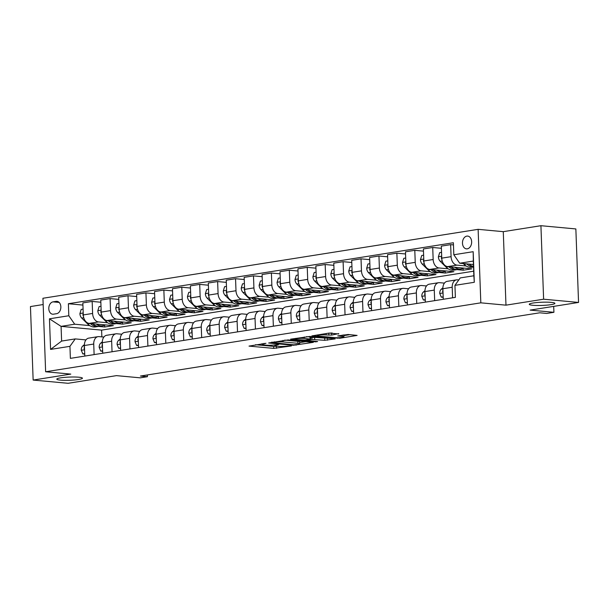 <?xml version="1.0" encoding="UTF-8"?>
<svg xmlns="http://www.w3.org/2000/svg" width="609" height="609" viewBox="0 0 609 609"><rect width="100%" height="100%" fill="white"/><g stroke="black" fill="none" stroke-linecap="round" stroke-linejoin="round"><path stroke-width="0.91" d="M265.958 343.316L249.02 346.102L273.715 348.386L291.445 345.92L287.593 346.049A6.296 0.792 177.9 0 1 278.694 346.361L276.638 346.163A6.296 0.792 177.9 0 1 274.857 345.684A6.296 0.792 177.9 0 1 276.752 345.044L278.716 344.496L274.834 344.869A6.296 0.792 177.9 0 1 265.943 345.174L263.88 344.983A6.296 0.792 177.9 0 1 262.098 344.504A6.296 0.792 177.9 0 1 263.994 343.864L265.958 343.316M532.905 305.284A12.819 1.606 177.9 0 0 546.935 305.139A12.819 1.606 177.9 0 0 554.898 303.358A12.819 1.606 177.9 0 0 551.259 302.376A12.819 1.606 177.9 0 0 537.229 302.513A12.819 1.606 177.9 0 0 529.267 304.302A12.819 1.606 177.9 0 0 532.905 305.284M60.436 380.123A12.819 1.606 177.9 0 0 74.465 379.986A12.819 1.606 177.9 0 0 82.428 378.197A12.819 1.606 177.9 0 0 78.789 377.215A12.819 1.606 177.9 0 0 64.76 377.359A12.819 1.606 177.9 0 0 56.797 379.141A12.819 1.606 177.9 0 0 60.436 380.123M466.837 236.117A6.41 4.575 -84.7 0 0 462.475 242.626A6.41 4.575 -84.7 0 0 466.479 248.86A6.41 4.575 -84.7 0 0 467.301 248.83A6.41 4.575 -84.7 0 0 471.655 242.321A6.41 4.575 -84.7 0 0 467.659 236.086A6.41 4.575 -84.7 0 0 466.837 236.117M338.741 333.968L329.073 333.077L311.869 335.902L339.898 338.246L357.102 335.414L348.173 334.493L337.69 335.909L342.403 336.45A5.26 0.662 177.9 0 1 343.895 336.853A5.26 0.662 177.9 0 1 340.629 337.584A5.26 0.662 177.9 0 1 334.874 337.637L318.614 336.13A5.26 0.662 177.9 0 1 317.122 335.726A5.26 0.662 177.9 0 1 320.387 334.996A5.26 0.662 177.9 0 1 326.142 334.942L331.631 335.095L338.726 333.618M43.163 304.546L30.45 306.563L33.145 380.062L68.079 383.297L116.479 375.631L140.237 377.831L147.401 376.697L140.413 376.05L539.757 312.798L546.745 313.445L553.916 312.303L553.695 306.373M543.616 299.202L540.921 225.703L503.278 231.664L505.972 305.162L543.616 299.202L578.55 302.437L530.157 310.103L553.916 312.303M505.972 305.162L480.821 302.833L45.629 371.764L42.934 298.265L478.126 229.334L480.821 302.833M33.145 380.062L70.789 374.101L45.629 371.764M288.08 339.913L268.653 342.989L293.348 345.28L313.331 342.349L288.08 339.913M290.577 339.175L309.966 336.442L335.216 338.886L324.734 340.302L311.937 339.472L306.632 340.416L317.616 341.535L315.645 341.847L290.577 339.175M540.921 225.703L575.855 228.938L578.55 302.437M53.47 314.183L56.622 313.681A6.212 4.43 -84.7 0 0 60.847 307.378A6.212 4.43 -84.7 0 0 56.972 301.341A6.212 4.43 -84.7 0 0 56.173 301.364L53.021 301.866A6.212 4.43 -84.7 0 0 48.796 308.169A6.212 4.43 -84.7 0 0 52.671 314.206A6.212 4.43 -84.7 0 0 53.47 314.183M473.688 271.188L101.604 330.124L61.075 326.371L61.616 341.07L75.234 338.909L69.936 346.338L70.378 358.358L455.38 297.367L454.938 285.355L460.237 277.925L473.855 275.77L473.322 261.071L459.696 263.225L473.444 264.496M69.936 346.338L50.577 349.406L49.458 318.812L68.817 315.744L74.694 324.209L89.721 325.602M82.923 305.079L68.375 303.731L68.817 315.744M68.375 303.731L453.378 242.74L453.819 254.76L473.178 251.692L474.297 282.287L454.938 285.355M503.278 231.664L478.126 229.334M147.401 376.697L147.34 374.954M101.604 330.124L101.848 336.876M98.506 326.416L104.74 326.995L113.343 325.632L89.173 323.394A8.016 5.527 81 0 1 83.288 314.929L82.847 302.909L92.165 301.432L92.606 313.452A8.016 5.527 81 0 0 98.491 321.917L107.648 322.762M74.694 324.209L61.075 326.371L49.458 318.812M453.454 244.909L450.645 244.651L451.086 256.671A8.016 5.527 81 0 0 456.963 265.128L466.121 265.981M450.645 244.651L441.319 246.127L441.761 258.147A8.016 5.527 81 0 0 447.645 266.605L471.823 268.851L463.213 270.213L463.144 268.341M441.403 248.297L432.717 247.49L433.159 259.51A8.016 5.527 81 0 0 439.043 267.968L448.194 268.82M456.978 269.635L463.213 270.213M432.717 247.49L423.4 248.967L423.841 260.987A8.016 5.527 81 0 0 429.718 269.444L453.895 271.69L445.293 273.053L445.225 271.18M423.476 251.136L414.798 250.329L415.231 262.35A8.016 5.527 81 0 0 421.116 270.807L430.274 271.66M439.059 272.474L445.293 273.053M414.798 250.329L405.472 251.806L405.914 263.826A8.016 5.527 81 0 0 411.798 272.284L435.975 274.53L427.366 275.892L427.297 274.02M405.556 253.976L396.87 253.169L397.312 265.189A8.016 5.527 81 0 0 403.196 273.647L412.346 274.499M421.131 275.314L427.366 275.892M396.87 253.169L387.552 254.646L387.994 266.658A8.016 5.527 81 0 0 393.871 275.123L418.048 277.369L409.446 278.732L409.377 276.859M387.628 256.808L378.95 256.008L379.384 268.029A8.016 5.527 81 0 0 385.269 276.486L394.426 277.339M403.211 278.153L409.446 278.732M378.95 256.008L369.625 257.485L370.066 269.498A8.016 5.527 81 0 0 375.951 277.963L400.128 280.209L391.518 281.571L391.45 279.698M369.709 259.647L361.023 258.848L361.464 270.86A8.016 5.527 81 0 0 367.349 279.325L376.499 280.178M385.284 280.993L391.518 281.571M361.023 258.848L351.705 260.325L352.147 272.337A8.016 5.527 81 0 0 358.023 280.802L382.201 283.048L373.599 284.411L373.53 282.538M351.781 262.487L343.103 261.687L343.537 273.7A8.016 5.527 81 0 0 349.421 282.165L358.579 283.018M367.364 283.832L373.599 284.411M343.103 261.687L333.778 263.164L334.219 275.177A8.016 5.527 81 0 0 340.104 283.642L364.281 285.887L355.671 287.25L355.603 285.377M333.861 265.326L325.176 264.527L325.617 276.539A8.016 5.527 81 0 0 331.502 285.004L340.652 285.857M349.437 286.672L355.671 287.25M325.176 264.527L315.858 266.004L316.299 278.016A8.016 5.527 81 0 0 322.176 286.481L346.354 288.727L337.751 290.09L337.683 288.217M315.934 268.166L307.256 267.366L307.69 279.379A8.016 5.527 81 0 0 313.574 287.844L322.732 288.696M331.517 289.511L337.751 290.09M307.256 267.366L297.93 268.843L298.372 280.856A8.016 5.527 81 0 0 304.256 289.321L328.434 291.559L319.824 292.921L319.755 291.056M298.014 271.005L289.328 270.206L289.77 282.218A8.016 5.527 81 0 0 295.647 290.683L304.804 291.536M313.589 292.35L319.824 292.921M289.328 270.206L280.011 271.683L280.452 283.695A8.016 5.527 81 0 0 286.329 292.16L310.506 294.398L301.904 295.761L301.836 293.896M280.087 273.844L271.401 273.045L271.842 285.058A8.016 5.527 81 0 0 277.727 293.523L286.885 294.375M295.669 295.19L301.904 295.761M271.401 273.045L262.083 274.522L262.525 286.534A8.016 5.527 81 0 0 268.409 295L292.586 297.238L283.977 298.6L283.908 296.735M262.167 276.684L253.481 275.885L253.923 287.897A8.016 5.527 81 0 0 259.799 296.362L268.957 297.215M277.742 298.029L283.977 298.6M253.481 275.885L244.163 277.354L244.605 289.374A8.016 5.527 81 0 0 250.482 297.839L274.659 300.077L266.057 301.44L265.988 299.575M244.239 279.523L235.554 278.716L235.995 290.737A8.016 5.527 81 0 0 241.88 299.202L251.037 300.054M259.822 300.861L266.057 301.44M235.554 278.716L226.236 280.193L226.677 292.213A8.016 5.527 81 0 0 232.562 300.679L256.739 302.917L248.129 304.279L248.061 302.414M226.32 282.363L217.634 281.556L218.075 293.576A8.016 5.527 81 0 0 223.952 302.041L233.11 302.894M241.895 303.701L248.129 304.279M217.634 281.556L208.316 283.033L208.75 295.053A8.016 5.527 81 0 0 214.634 303.518L238.812 305.756L230.21 307.119L230.141 305.254M208.392 285.202L199.706 284.395L200.148 296.416A8.016 5.527 81 0 0 206.032 304.881L215.19 305.726M223.975 306.54L230.21 307.119M199.706 284.395L190.389 285.872L190.83 297.892A8.016 5.527 81 0 0 196.715 306.357L220.884 308.596L212.282 309.958L212.214 308.093M190.472 288.042L181.787 287.235L182.228 299.255A8.016 5.527 81 0 0 188.105 307.72L197.263 308.565M206.048 309.38L212.282 309.958M181.787 287.235L172.469 288.712L172.903 300.732A8.016 5.527 81 0 0 178.787 309.197L202.964 311.435L194.362 312.798L194.294 310.933M172.545 290.881L163.859 290.074L164.301 302.094A8.016 5.527 81 0 0 170.185 310.56L179.343 311.405M188.128 312.219L194.362 312.798M163.859 290.074L154.541 291.551L154.983 303.571A8.016 5.527 81 0 0 160.867 312.036L185.037 314.274L176.435 315.637L176.366 313.772M154.625 293.721L145.939 292.914L146.381 304.934A8.016 5.527 81 0 0 152.258 313.399L161.415 314.244M170.2 315.059L176.435 315.637M145.939 292.914L136.622 294.391L137.055 306.411A8.016 5.527 81 0 0 142.94 314.876L167.117 317.114L158.515 318.477L158.447 316.611M136.698 296.56L128.012 295.753L128.453 307.773A8.016 5.527 81 0 0 134.338 316.238L143.496 317.083M152.28 317.898L158.515 318.477M128.012 295.753L118.694 297.23L119.136 309.25A8.016 5.527 81 0 0 125.02 317.715L149.19 319.953L140.588 321.316L140.519 319.451M118.77 299.4L110.092 298.593L110.533 310.613A8.016 5.527 81 0 0 116.41 319.078L125.568 319.923M134.353 320.737L140.588 321.316M110.092 298.593L100.774 300.07L101.208 312.09A8.016 5.527 81 0 0 107.093 320.555L131.27 322.793L122.668 324.155L122.599 322.283M116.433 323.577L122.668 324.155M85.953 339.906L75.234 338.909M103.873 337.066L99.031 336.617A8.016 5.527 81 0 0 98.064 336.648A8.016 5.527 81 0 0 93.733 344.047L94.113 354.598M121.8 334.227L116.951 333.778A8.016 5.527 81 0 0 115.992 333.808A8.016 5.527 81 0 0 111.653 341.207L112.041 351.758M139.72 331.387L134.878 330.938A8.016 5.527 81 0 0 133.911 330.969A8.016 5.527 81 0 0 129.58 338.368L129.961 348.919M157.647 328.548L152.798 328.099A8.016 5.527 81 0 0 151.839 328.129A8.016 5.527 81 0 0 147.5 335.529L147.888 346.079M175.567 325.708L170.726 325.259A8.016 5.527 81 0 0 169.759 325.29A8.016 5.527 81 0 0 165.427 332.689L165.808 343.24M193.495 322.869L188.645 322.42A8.016 5.527 81 0 0 187.686 322.45A8.016 5.527 81 0 0 183.347 329.85L183.735 340.401M211.414 320.029L206.573 319.58A8.016 5.527 81 0 0 205.606 319.611A8.016 5.527 81 0 0 201.274 327.01L201.663 337.561M229.342 317.19L224.493 316.741A8.016 5.527 81 0 0 223.533 316.771A8.016 5.527 81 0 0 219.194 324.171L219.583 334.722M247.262 314.351L242.42 313.901A8.016 5.527 81 0 0 241.453 313.932A8.016 5.527 81 0 0 237.122 321.331L237.51 331.882M265.189 311.511L260.34 311.062A8.016 5.527 81 0 0 259.381 311.092A8.016 5.527 81 0 0 255.042 318.492L255.43 329.043M283.109 308.672L278.267 308.223A8.016 5.527 81 0 0 277.301 308.253A8.016 5.527 81 0 0 272.969 315.652L273.357 326.203M301.036 305.832L296.187 305.383A8.016 5.527 81 0 0 295.228 305.413A8.016 5.527 81 0 0 290.889 312.813L291.277 323.364M318.956 302.993L314.115 302.544A8.016 5.527 81 0 0 313.148 302.574A8.016 5.527 81 0 0 308.816 309.973L309.205 320.524M336.884 300.153L332.034 299.704A8.016 5.527 81 0 0 331.075 299.735A8.016 5.527 81 0 0 326.736 307.134L327.124 317.685M354.803 297.314L349.962 296.865A8.016 5.527 81 0 0 348.995 296.895A8.016 5.527 81 0 0 344.664 304.294L345.052 314.845M372.731 294.474L367.882 294.025A8.016 5.527 81 0 0 366.923 294.056A8.016 5.527 81 0 0 362.583 301.455L362.972 312.006M390.651 291.635L385.809 291.186A8.016 5.527 81 0 0 384.842 291.216A8.016 5.527 81 0 0 380.511 298.616L380.899 309.166M408.578 288.795L403.729 288.346A8.016 5.527 81 0 0 402.77 288.377A8.016 5.527 81 0 0 398.431 295.776L398.819 306.327M426.498 285.956L421.656 285.507A8.016 5.527 81 0 0 420.69 285.537A8.016 5.527 81 0 0 416.358 292.937L416.746 303.488M444.425 283.116L439.576 282.667A8.016 5.527 81 0 0 438.617 282.698A8.016 5.527 81 0 0 434.278 290.097L434.666 300.648M458.79 279.95L457.504 279.828A8.016 5.527 81 0 0 456.537 279.858A8.016 5.527 81 0 0 452.205 287.258L452.594 297.809M104.74 326.995L104.672 325.122M100.85 302.239L92.165 301.432M98.064 336.648L88.747 338.124A8.016 5.527 81 0 0 84.407 345.516L84.796 356.075M115.992 333.808L106.666 335.285A8.016 5.527 81 0 0 102.335 342.677L102.723 353.235M133.911 330.969L124.594 332.445A8.016 5.527 81 0 0 120.255 339.845L120.643 350.396M151.839 328.129L142.514 329.606A8.016 5.527 81 0 0 138.182 337.005L138.57 347.556M169.759 325.29L160.441 326.767A8.016 5.527 81 0 0 156.102 334.166L156.49 344.717M187.686 322.45L178.361 323.927A8.016 5.527 81 0 0 174.029 331.326L174.418 341.877M205.606 319.611L196.288 321.088A8.016 5.527 81 0 0 191.949 328.487L192.337 339.038M223.533 316.771L214.208 318.248A8.016 5.527 81 0 0 209.877 325.648L210.265 336.198M241.453 313.932L232.136 315.409A8.016 5.527 81 0 0 227.796 322.808L228.185 333.359M259.381 311.092L250.055 312.569A8.016 5.527 81 0 0 245.724 319.969L246.112 330.52M277.301 308.253L267.983 309.73A8.016 5.527 81 0 0 263.644 317.129L264.032 327.68M295.228 305.413L285.91 306.89A8.016 5.527 81 0 0 281.571 314.29L281.959 324.841M313.148 302.574L303.83 304.051A8.016 5.527 81 0 0 299.491 311.45L299.879 322.001M331.075 299.735L321.758 301.211A8.016 5.527 81 0 0 317.418 308.611L317.807 319.162M348.995 296.895L339.677 298.372A8.016 5.527 81 0 0 335.338 305.771L335.726 316.322M366.923 294.056L357.605 295.532A8.016 5.527 81 0 0 353.266 302.932L353.654 313.483M384.842 291.216L375.525 292.693A8.016 5.527 81 0 0 371.185 300.092L371.574 310.643M402.77 288.377L393.452 289.854A8.016 5.527 81 0 0 389.113 297.253L389.501 307.804M420.69 285.537L411.372 287.014A8.016 5.527 81 0 0 407.033 294.413L407.421 304.964M438.617 282.698L429.299 284.175A8.016 5.527 81 0 0 424.96 291.574L425.348 302.125M456.537 279.858L447.219 281.335A8.016 5.527 81 0 0 442.888 288.735L443.268 299.285M459.696 263.225L453.819 254.76M61.616 341.07L50.577 349.406M473.178 251.692L473.322 261.071M474.297 282.287L473.855 275.77M255.536 344.724L273.639 346.399L277.049 346.201M299.651 342.623L306.182 341.588M272.162 342.57L293.804 344.823L297.793 344.435A6.296 0.792 177.9 0 0 299.697 343.796A6.296 0.792 177.9 0 0 297.908 343.316L283.094 341.938A6.296 0.792 177.9 0 0 274.202 342.25L272.162 342.57L272.139 342.091M299.697 343.796L299.62 341.809A6.296 0.792 177.9 0 0 297.839 341.329L297.908 343.316M284.669 340.104L297.839 341.329M328.068 338.124L327.436 338.223L327.513 340.21M310.56 337.69L314.647 337.394L327.436 338.223M304.325 338.414A5.26 0.662 177.9 0 0 298.57 338.475A5.26 0.662 177.9 0 0 295.304 339.205A5.26 0.662 177.9 0 0 296.796 339.609L305.307 340.043L310.613 339.099L304.325 338.414L304.279 336.998M310.613 339.099L310.537 337.112L309.981 336.96L310.057 338.947M306.555 336.64L309.981 336.96M328.441 333.176L332.194 333.009M343.895 336.853L343.819 334.866A5.26 0.662 177.9 0 0 343.811 334.836M343.849 335.62L349.954 334.653M83.075 309.128L81.195 309.425L79.901 313.627A5.306 3.662 81 0 0 81.735 318.081L87.635 323.935A15.324 10.566 81 0 0 95.438 326.911L98.163 326.477A15.324 10.566 81 0 0 99.008 326.295M96.275 324.049A15.324 10.566 81 0 0 102.601 325.777A15.324 10.566 81 0 0 105.151 324.871M87.635 323.935L90.36 323.508A15.324 10.566 81 0 0 98.163 326.477M102.601 325.777L99.884 326.211A15.324 10.566 -99 0 1 92.591 323.706M83.235 313.468L82.854 314.701A5.306 3.662 81 0 0 83.403 316.17M84.704 353.623L82.824 353.92L81.248 350.175A5.306 3.662 -99 0 1 82.755 346.026L84.415 344.587M82.824 353.92L84.72 354.08M84.468 347.031A5.306 3.662 81 0 0 84.088 348.272L84.544 349.292M100.995 306.289L99.115 306.586L97.828 310.788A5.306 3.662 81 0 0 99.655 315.241L105.563 321.095A15.324 10.566 81 0 0 113.358 324.072L116.083 323.645A15.324 10.566 81 0 0 116.936 323.455M114.195 321.209A15.324 10.566 81 0 0 120.529 322.937A15.324 10.566 81 0 0 123.079 322.032M105.563 321.095L108.288 320.669A15.324 10.566 81 0 0 116.083 323.645M120.529 322.937L117.803 323.371A15.324 10.566 -99 0 1 110.511 320.867M101.155 310.628L100.782 311.861A5.306 3.662 81 0 0 101.322 313.331M118.922 303.449L117.042 303.746L115.748 307.948A5.306 3.662 81 0 0 117.583 312.402L123.49 318.256A15.324 10.566 81 0 0 131.285 321.232L134.01 320.806A15.324 10.566 81 0 0 134.863 320.616M132.123 318.37A15.324 10.566 81 0 0 138.449 320.098A15.324 10.566 81 0 0 140.999 319.192M123.49 318.256L126.208 317.829A15.324 10.566 81 0 0 134.01 320.806M138.449 320.098L135.731 320.532A15.324 10.566 -99 0 1 128.438 318.027M119.082 307.789L118.702 309.022A5.306 3.662 81 0 0 119.25 310.491M136.85 300.61L134.962 300.907L133.675 305.109A5.306 3.662 81 0 0 135.502 309.562L141.41 315.416A15.324 10.566 81 0 0 149.205 318.393L151.93 317.967A15.324 10.566 81 0 0 152.783 317.776M150.042 315.531A15.324 10.566 81 0 0 156.376 317.259A15.324 10.566 81 0 0 158.926 316.353M144.135 314.982L144.135 314.99A15.324 10.566 81 0 0 151.93 317.967M156.376 317.259L153.651 317.692A15.324 10.566 -99 0 1 146.366 315.188M137.002 304.949L136.629 306.182A5.306 3.662 81 0 0 137.17 307.652M102.632 350.784L100.744 351.081L99.168 347.336A5.306 3.662 -99 0 1 100.683 343.187L102.335 341.748M100.744 351.081L102.647 351.241M102.388 344.192A5.306 3.662 81 0 0 102.007 345.432L102.472 346.452M120.552 347.945L118.671 348.241L117.095 344.496A5.306 3.662 -99 0 1 118.603 340.347L120.262 338.909M118.671 348.241L120.574 348.401M120.316 341.352A5.306 3.662 81 0 0 119.935 342.593L120.392 343.613M138.479 345.105L136.591 345.402L135.015 341.657A5.306 3.662 -99 0 1 136.53 337.508L138.182 336.069M136.591 345.402L138.494 345.562M138.235 338.513A5.306 3.662 81 0 0 137.855 339.753L138.319 340.774M154.77 297.771L152.889 298.067L151.603 302.27A5.306 3.662 81 0 0 153.43 306.723L159.337 312.577A15.324 10.566 81 0 0 167.132 315.553L169.858 315.127A15.324 10.566 81 0 0 170.71 314.937M167.97 312.691A15.324 10.566 81 0 0 174.303 314.419A15.324 10.566 81 0 0 176.846 313.513M159.337 312.577L162.055 312.151A15.324 10.566 81 0 0 169.858 315.127M174.303 314.419L171.578 314.853A15.324 10.566 -99 0 1 164.285 312.356M154.93 302.11L154.549 303.343A5.306 3.662 81 0 0 155.097 304.812M156.399 342.266L154.519 342.562L152.943 338.817A5.306 3.662 -99 0 1 154.45 334.668L156.11 333.23M154.519 342.562L156.422 342.722M156.163 335.673A5.306 3.662 81 0 0 155.782 336.914L156.239 337.934M172.697 294.931L170.809 295.228L169.523 299.43A5.306 3.662 81 0 0 171.35 303.883L177.257 309.737A15.324 10.566 81 0 0 185.052 312.714L187.778 312.288A15.324 10.566 81 0 0 188.63 312.097M185.89 309.852A15.324 10.566 81 0 0 192.223 311.58A15.324 10.566 81 0 0 194.773 310.674M177.257 309.737L179.982 309.311A15.324 10.566 81 0 0 187.778 312.288M192.223 311.58L189.498 312.014A15.324 10.566 -99 0 1 182.213 309.517M172.849 299.27L172.476 300.503A5.306 3.662 81 0 0 173.017 301.973M190.617 292.092L188.737 292.389L187.45 296.591A5.306 3.662 81 0 0 189.277 301.044L195.184 306.898A15.324 10.566 81 0 0 202.98 309.874L205.705 309.448A15.324 10.566 81 0 0 206.558 309.258M203.817 307.012A15.324 10.566 81 0 0 210.151 308.74A15.324 10.566 81 0 0 212.693 307.842M195.184 306.898L197.902 306.472A15.324 10.566 81 0 0 205.705 309.448M210.151 308.74L207.425 309.174A15.324 10.566 -99 0 1 200.133 306.677M190.777 296.431L190.396 297.664A5.306 3.662 81 0 0 190.944 299.133M208.544 289.252L206.657 289.549L205.37 293.751A5.306 3.662 81 0 0 207.197 298.204L213.104 304.058A15.324 10.566 81 0 0 220.9 307.035L223.625 306.609A15.324 10.566 81 0 0 224.477 306.418M221.737 304.173A15.324 10.566 81 0 0 228.071 305.901A15.324 10.566 81 0 0 230.621 305.002M213.104 304.058L215.83 303.632A15.324 10.566 81 0 0 223.625 306.609M228.071 305.901L225.345 306.335A15.324 10.566 -99 0 1 218.06 303.838M208.697 293.591L208.324 294.825A5.306 3.662 81 0 0 208.864 296.294M226.464 286.413L224.584 286.71L223.297 290.912A5.306 3.662 81 0 0 225.124 295.365L231.032 301.219A15.324 10.566 81 0 0 238.827 304.196L241.552 303.769A15.324 10.566 81 0 0 242.405 303.579M239.664 301.333A15.324 10.566 81 0 0 245.998 303.061A15.324 10.566 81 0 0 248.541 302.163M231.032 301.219L233.749 300.793A15.324 10.566 81 0 0 241.552 303.769M245.998 303.061L243.273 303.495A15.324 10.566 -99 0 1 235.98 300.998M226.624 290.752L226.243 291.985A5.306 3.662 81 0 0 226.792 293.454M244.392 283.573L242.504 283.87L241.217 288.072A5.306 3.662 81 0 0 243.044 292.533L248.952 298.387A15.324 10.566 81 0 0 256.747 301.356L259.472 300.93A15.324 10.566 81 0 0 260.325 300.739M257.584 298.501A15.324 10.566 81 0 0 263.918 300.222A15.324 10.566 81 0 0 266.468 299.323M248.952 298.387L251.677 297.953A15.324 10.566 81 0 0 259.472 300.93M263.918 300.222L261.192 300.656A15.324 10.566 -99 0 1 253.907 298.159M244.544 287.912L244.171 289.146A5.306 3.662 81 0 0 244.711 290.615M174.326 339.426L172.446 339.723L170.863 335.978A5.306 3.662 -99 0 1 172.377 331.836L174.029 330.39M172.446 339.723L174.341 339.883M174.083 332.834A5.306 3.662 81 0 0 173.702 334.075L174.166 335.095M192.246 336.587L190.366 336.884L188.79 333.138A5.306 3.662 -99 0 1 190.297 328.997L191.957 327.551M190.366 336.884L192.269 337.043M192.01 329.994A5.306 3.662 81 0 0 191.629 331.235L192.094 332.255M210.174 333.747L208.293 334.044L206.71 330.299A5.306 3.662 -99 0 1 208.225 326.158L209.877 324.711M208.293 334.044L210.189 334.204M209.93 327.155A5.306 3.662 81 0 0 209.549 328.396L210.014 329.416M228.093 330.908L226.213 331.205L224.637 327.459A5.306 3.662 -99 0 1 226.145 323.318L227.804 321.872M226.213 331.205L228.116 331.365M227.857 324.315A5.306 3.662 81 0 0 227.477 325.556L227.941 326.576M246.021 328.068L244.14 328.365L242.557 324.62A5.306 3.662 -99 0 1 244.072 320.479L245.724 319.032M244.14 328.365L246.036 328.525M245.777 321.476A5.306 3.662 81 0 0 245.397 322.717L245.861 323.737M262.312 280.734L260.431 281.031L259.145 285.233A5.306 3.662 81 0 0 260.972 289.694L266.879 295.548A15.324 10.566 81 0 0 274.674 298.524L277.399 298.09A15.324 10.566 81 0 0 278.252 297.9M275.512 295.662A15.324 10.566 81 0 0 281.845 297.382A15.324 10.566 81 0 0 284.388 296.484M266.879 295.548L269.597 295.114A15.324 10.566 81 0 0 277.399 298.09M281.845 297.382L279.12 297.816A15.324 10.566 -99 0 1 271.827 295.319M262.471 285.073L262.091 286.306A5.306 3.662 81 0 0 262.639 287.775M263.941 325.229L262.06 325.533L260.485 321.78A5.306 3.662 -99 0 1 261.992 317.639L263.651 316.2M262.06 325.533L263.963 325.686M263.705 318.636A5.306 3.662 81 0 0 263.324 319.877L263.788 320.897M280.239 277.894L278.351 278.191L277.065 282.393A5.306 3.662 81 0 0 278.892 286.854L284.799 292.708A15.324 10.566 81 0 0 292.594 295.685L295.319 295.251A15.324 10.566 81 0 0 296.172 295.06M293.431 292.822A15.324 10.566 81 0 0 299.765 294.543A15.324 10.566 81 0 0 302.315 293.645M284.799 292.708L287.524 292.274A15.324 10.566 81 0 0 295.319 295.251M299.765 294.543L297.04 294.977A15.324 10.566 -99 0 1 289.755 292.48M280.399 282.233L280.018 283.467A5.306 3.662 81 0 0 280.559 284.936M281.868 322.389L279.988 322.694L278.404 318.949A5.306 3.662 -99 0 1 279.919 314.8L281.571 313.361M279.988 322.694L281.883 322.846M281.624 315.797A5.306 3.662 81 0 0 281.244 317.038L281.708 318.058M298.159 275.055L296.279 275.352L294.992 279.554A5.306 3.662 81 0 0 296.819 284.015L302.726 289.869A15.324 10.566 81 0 0 310.521 292.845L313.247 292.411A15.324 10.566 81 0 0 314.099 292.221M311.359 289.983A15.324 10.566 81 0 0 317.692 291.703A15.324 10.566 81 0 0 320.235 290.805M302.726 289.869L305.452 289.435A15.324 10.566 81 0 0 313.247 292.411M317.692 291.703L314.967 292.137A15.324 10.566 -99 0 1 307.674 289.64M298.319 279.394L297.938 280.627A5.306 3.662 81 0 0 298.486 282.096M299.788 319.55L297.908 319.854L296.332 316.109A5.306 3.662 -99 0 1 297.839 311.96L299.499 310.521M297.908 319.854L299.811 320.007M299.552 312.957A5.306 3.662 81 0 0 299.171 314.198L299.636 315.218M316.086 272.215L314.198 272.512L312.912 276.714A5.306 3.662 81 0 0 314.739 281.175L320.646 287.029A15.324 10.566 81 0 0 328.441 290.006L331.167 289.572A15.324 10.566 81 0 0 332.019 289.382M329.279 287.143A15.324 10.566 81 0 0 335.612 288.864A15.324 10.566 81 0 0 338.162 287.966M320.646 287.029L323.371 286.595A15.324 10.566 81 0 0 331.167 289.572M335.612 288.864L332.887 289.298A15.324 10.566 -99 0 1 325.602 286.801M316.246 276.555L315.865 277.788A5.306 3.662 81 0 0 316.406 279.257M317.715 316.71L315.835 317.015L314.252 313.27A5.306 3.662 -99 0 1 315.767 309.121L317.426 307.682M315.835 317.015L317.731 317.167M317.472 310.118A5.306 3.662 81 0 0 317.099 311.359L317.555 312.379M334.006 269.376L332.126 269.673L330.839 273.875A5.306 3.662 81 0 0 332.666 278.336L338.574 284.19A15.324 10.566 81 0 0 346.369 287.166L349.094 286.732A15.324 10.566 81 0 0 349.947 286.542M347.206 284.304A15.324 10.566 81 0 0 353.54 286.024A15.324 10.566 81 0 0 356.082 285.126M338.574 284.19L341.299 283.756A15.324 10.566 81 0 0 349.094 286.732M353.54 286.024L350.814 286.458A15.324 10.566 -99 0 1 343.522 283.961M334.166 273.715L333.785 274.948A5.306 3.662 81 0 0 334.333 276.417M335.635 313.871L333.755 314.175L332.179 310.43A5.306 3.662 -99 0 1 333.694 306.281L335.346 304.843M333.755 314.175L335.658 314.328M335.399 307.279A5.306 3.662 81 0 0 335.019 308.519L335.483 309.539M351.933 266.536L350.046 266.841L348.759 271.035A5.306 3.662 81 0 0 350.586 275.496L356.493 281.35A15.324 10.566 81 0 0 364.289 284.327L367.014 283.893A15.324 10.566 81 0 0 367.866 283.703M365.126 281.465A15.324 10.566 81 0 0 371.46 283.193A15.324 10.566 81 0 0 374.01 282.287M356.493 281.35L359.219 280.916A15.324 10.566 81 0 0 367.014 283.893M371.46 283.193L368.734 283.619A15.324 10.566 -99 0 1 361.449 281.122M352.093 270.876L351.713 272.109A5.306 3.662 81 0 0 352.253 273.578M353.563 311.039L351.682 311.336L350.099 307.591A5.306 3.662 -99 0 1 351.614 303.442L353.273 302.003M351.682 311.336L353.578 311.488M353.319 304.447A5.306 3.662 81 0 0 352.946 305.68L353.403 306.7M369.853 263.697L367.973 264.002L366.687 268.196A5.306 3.662 81 0 0 368.514 272.657L374.421 278.511A15.324 10.566 81 0 0 382.216 281.487L384.941 281.053A15.324 10.566 81 0 0 385.794 280.863M383.053 278.625A15.324 10.566 81 0 0 389.387 280.353A15.324 10.566 81 0 0 391.93 279.447M377.138 278.077L377.146 278.077A15.324 10.566 81 0 0 384.941 281.053M389.387 280.353L386.662 280.779A15.324 10.566 -99 0 1 379.369 278.283M370.013 268.044L369.633 269.269A5.306 3.662 81 0 0 370.181 270.739M387.781 260.858L385.893 261.162L384.606 265.357A5.306 3.662 81 0 0 386.433 269.817L392.341 275.671A15.324 10.566 81 0 0 400.136 278.648L402.861 278.214A15.324 10.566 81 0 0 403.714 278.024M400.973 275.786A15.324 10.566 81 0 0 407.307 277.514A15.324 10.566 81 0 0 409.857 276.608M392.341 275.671L395.066 275.238A15.324 10.566 81 0 0 402.861 278.214M407.307 277.514L404.582 277.94A15.324 10.566 -99 0 1 397.296 275.443M387.941 265.204L387.56 266.43A5.306 3.662 81 0 0 388.1 267.899M405.701 258.018L403.82 258.323L402.534 262.517A5.306 3.662 81 0 0 404.361 266.978L410.268 272.832A15.324 10.566 81 0 0 418.063 275.808L420.789 275.375A15.324 10.566 81 0 0 421.641 275.184M418.901 272.946A15.324 10.566 81 0 0 425.234 274.674A15.324 10.566 81 0 0 427.777 273.768M410.268 272.832L412.993 272.398A15.324 10.566 81 0 0 420.789 275.375M425.234 274.674L422.509 275.101A15.324 10.566 -99 0 1 415.216 272.604M405.86 262.365L405.48 263.59A5.306 3.662 81 0 0 406.028 265.06M423.628 255.179L421.74 255.483L420.454 259.678A5.306 3.662 81 0 0 422.281 264.139L428.188 269.993A15.324 10.566 81 0 0 435.983 272.969L438.708 272.535A15.324 10.566 81 0 0 439.561 272.345M436.828 270.107A15.324 10.566 81 0 0 443.154 271.835A15.324 10.566 81 0 0 445.704 270.929M428.188 269.993L430.913 269.559A15.324 10.566 81 0 0 438.708 272.535M443.154 271.835L440.429 272.261A15.324 10.566 -99 0 1 433.144 269.764M423.788 259.525L423.407 260.759A5.306 3.662 81 0 0 423.948 262.22M441.548 252.347L439.668 252.644L438.381 256.838A5.306 3.662 81 0 0 440.208 261.299L446.115 267.153A15.324 10.566 81 0 0 453.911 270.13L456.636 269.696A15.324 10.566 81 0 0 457.488 269.513M454.748 267.267A15.324 10.566 81 0 0 461.082 268.995A15.324 10.566 81 0 0 463.632 268.089M446.115 267.153L448.841 266.719A15.324 10.566 81 0 0 456.636 269.696M461.082 268.995L458.356 269.422A15.324 10.566 -99 0 1 451.063 266.925M441.708 256.686L441.327 257.919A5.306 3.662 81 0 0 441.875 259.381M463.274 263.56L464.035 264.314A15.324 10.566 81 0 0 471.83 267.29L473.536 267.016M472.675 264.428A15.324 10.566 81 0 0 473.459 264.953M464.035 264.314L466.76 263.88A15.324 10.566 81 0 0 473.536 266.948M473.52 266.498A15.324 10.566 -99 0 1 468.991 264.085M371.482 308.2L369.602 308.497L368.026 304.751A5.306 3.662 -99 0 1 369.541 300.602L371.193 299.164M369.602 308.497L371.505 308.649M371.246 301.607A5.306 3.662 81 0 0 370.866 302.84L371.33 303.861M389.41 305.36L387.53 305.657L385.946 301.912A5.306 3.662 -99 0 1 387.461 297.763L389.121 296.324M387.53 305.657L389.425 305.809M389.166 298.768A5.306 3.662 81 0 0 388.793 300.001L389.25 301.021M407.337 302.521L405.449 302.818L403.874 299.072A5.306 3.662 -99 0 1 405.388 294.923L407.04 293.485M405.449 302.818L407.352 302.97M407.094 295.928A5.306 3.662 81 0 0 406.713 297.162L407.177 298.182M425.257 299.681L423.377 299.978L421.793 296.233A5.306 3.662 -99 0 1 423.308 292.084L424.968 290.645M423.377 299.978L425.272 300.13M425.013 293.089A5.306 3.662 81 0 0 424.64 294.322L425.097 295.342M443.185 296.842L441.297 297.139L439.721 293.393A5.306 3.662 -99 0 1 441.236 289.245L442.888 287.806M441.297 297.139L443.2 297.291M442.941 290.249A5.306 3.662 81 0 0 442.56 291.49L443.025 292.503M456.963 265.128L447.645 266.605M439.043 267.968L429.718 269.444M421.116 270.807L411.798 272.284M403.196 273.647L393.871 275.123M385.269 276.486L375.951 277.963M367.349 279.325L358.023 280.802M349.421 282.165L340.104 283.642M331.502 285.004L322.176 286.481M313.574 287.844L304.256 289.321M295.647 290.683L286.329 292.16M277.727 293.523L268.409 295M259.799 296.362L250.482 297.839M241.88 299.202L232.562 300.679M223.952 302.041L214.634 303.518M206.032 304.881L196.715 306.357M188.105 307.72L178.787 309.197M170.185 310.56L160.867 312.036M152.258 313.399L142.94 314.876M134.338 316.238L125.02 317.715M116.41 319.078L107.093 320.555M98.491 321.917L89.173 323.394M93.733 344.047L84.407 345.516M92.606 313.452L83.288 314.929M110.533 310.613L101.208 312.09M111.653 341.207L102.335 342.677M128.453 307.773L119.136 309.25M129.58 338.368L120.255 339.845M146.381 304.934L137.055 306.411M147.5 335.529L138.182 337.005M164.301 302.094L154.983 303.571M165.427 332.689L156.102 334.166M182.228 299.255L172.903 300.732M183.347 329.85L174.029 331.326M200.148 296.416L190.83 297.892M201.274 327.01L191.949 328.487M218.075 293.576L208.75 295.053M219.194 324.171L209.877 325.648M235.995 290.737L226.677 292.213M237.122 321.331L227.796 322.808M253.923 287.897L244.605 289.374M255.042 318.492L245.724 319.969M271.842 285.058L262.525 286.534M272.969 315.652L263.644 317.129M289.77 282.218L280.452 283.695M290.889 312.813L281.571 314.29M307.69 279.379L298.372 280.856M308.816 309.973L299.491 311.45M325.617 276.539L316.299 278.016M326.736 307.134L317.418 308.611M343.537 273.7L334.219 275.177M344.664 304.294L335.338 305.771M361.464 270.86L352.147 272.337M362.583 301.455L353.266 302.932M379.384 268.029L370.066 269.498M380.511 298.616L371.185 300.092M397.312 265.189L387.994 266.658M398.431 295.776L389.113 297.253M415.231 262.35L405.914 263.826M416.358 292.937L407.033 294.413M433.159 259.51L423.841 260.987M434.278 290.097L424.96 291.574M451.086 256.671L441.761 258.147M452.205 287.258L442.888 288.735M59.164 302.437L53.021 301.866M57.756 301.516L56.173 301.364M263.979 343.385L263.994 343.864M276.737 344.565L276.752 345.044M276.417 346.308L276.494 348.295M273.639 346.399L273.715 348.386M296.111 344.702L296.126 345.181M293.325 344.778L293.348 345.28M283.033 340.362L283.094 341.938M274.179 341.771L274.202 342.25M324.658 338.315L324.734 340.302M314.647 337.394L314.716 339.38M311.869 337.485L311.937 339.472M307.21 339.738L307.225 340.218M315.622 341.352L315.645 341.847M331.562 333.108L331.631 335.095M328.784 333.207L328.852 335.194M326.097 333.542L326.142 334.942M342.349 335.072L342.403 336.45M339.875 337.637L339.898 338.246M337.097 337.729L337.12 338.345M83.22 313.003L79.939 313.521M83.753 317.761L81.735 318.081M83.281 314.739L82.854 314.701M81.286 350.266L84.567 349.749M82.755 346.026L84.415 345.767M84.514 348.31L84.088 348.272M101.14 310.164L97.859 310.681M101.673 314.922L99.655 315.241M101.208 311.899L100.782 311.861M119.067 307.324L115.786 307.842M119.6 312.082L117.583 312.402M119.128 309.06L118.702 309.022M136.987 304.485L133.706 305.002M144.135 314.99L141.41 315.416M137.52 309.243L135.502 309.562M137.055 306.22L136.629 306.182M99.206 347.427L102.487 346.909M100.683 343.187L102.342 342.928M102.434 345.47L102.007 345.432M117.134 344.587L120.415 344.07M118.603 340.347L120.262 340.088M120.361 342.631L119.935 342.593M135.053 341.756L138.334 341.23M136.53 337.508L138.19 337.249M138.281 339.792L137.855 339.753M154.914 301.645L151.633 302.163M155.447 306.403L153.43 306.723M154.975 303.381L154.549 303.343M152.981 338.916L156.262 338.391M154.45 334.668L156.117 334.41M156.208 336.952L155.782 336.914M172.834 298.806L169.553 299.323M173.367 303.564L171.35 303.883M172.903 300.541L172.476 300.503M190.762 295.966L187.481 296.484M191.295 300.724L189.277 301.044M190.823 297.702L190.396 297.664M208.681 293.127L205.4 293.645M209.214 297.885L207.197 298.204M208.75 294.863L208.324 294.825M226.609 290.287L223.328 290.805M227.142 295.053L225.124 295.365M226.67 292.023L226.243 291.985M244.529 287.448L241.248 287.966M245.062 292.213L243.044 292.533M244.597 289.184L244.171 289.146M170.901 336.077L174.182 335.551M172.377 331.836L174.037 331.57M174.128 334.113L173.702 334.075M188.828 333.237L192.109 332.712M190.297 328.997L191.964 328.731M192.056 331.273L191.629 331.235M206.748 330.398L210.029 329.872M208.225 326.158L209.884 325.891M209.976 328.434L209.549 328.396M224.675 327.558L227.956 327.033M226.145 323.318L227.812 323.052M227.903 325.594L227.477 325.556M242.595 324.719L245.876 324.194M244.072 320.479L245.732 320.212M245.823 322.755L245.397 322.717M262.456 284.609L259.175 285.126M262.989 289.374L260.972 289.694M262.517 286.344L262.091 286.306M260.523 321.879L263.804 321.354M261.992 317.639L263.659 317.373M263.75 319.915L263.324 319.877M280.376 281.769L277.095 282.287M280.909 286.534L278.892 286.854M280.444 283.505L280.018 283.467M278.442 319.04L281.723 318.522M279.919 314.8L281.579 314.533M281.67 317.076L281.244 317.038M298.303 278.93L295.022 279.447M298.836 283.695L296.819 284.015M298.364 280.665L297.938 280.627M296.37 316.2L299.651 315.683M297.839 311.96L299.506 311.694M299.598 314.236L299.171 314.198M316.223 276.09L312.942 276.608M316.756 280.856L314.739 281.175M316.292 277.826L315.865 277.788M314.29 313.361L317.571 312.843M315.767 309.121L317.426 308.854M317.517 311.397L317.099 311.359M334.151 273.251L330.87 273.768M334.684 278.016L332.666 278.336M334.212 274.994L333.785 274.948M332.217 310.521L335.498 310.004M333.694 306.281L335.353 306.015M335.445 308.557L335.019 308.519M352.071 270.411L348.79 270.929M352.603 275.177L350.586 275.496M352.139 272.154L351.713 272.109M350.137 307.682L353.418 307.164M351.614 303.442L353.273 303.175M353.365 305.726L352.946 305.68M369.998 267.572L366.717 268.089M377.146 278.077L374.421 278.511M370.531 272.337L368.514 272.657M370.059 269.315L369.633 269.269M387.918 264.732L384.637 265.258M388.451 269.498L386.433 269.817M387.986 266.476L387.56 266.43M405.845 261.893L402.564 262.418M406.378 266.658L404.361 266.978M405.906 263.636L405.48 263.59M423.765 259.053L420.484 259.579M424.298 263.819L422.281 264.139M423.834 260.797L423.407 260.759M441.692 256.214L438.411 256.739M442.225 260.979L440.208 261.299M441.753 257.957L441.327 257.919M368.064 304.843L371.345 304.325M369.541 300.602L371.201 300.336M371.292 302.886L370.866 302.84M385.984 302.003L389.265 301.485M387.461 297.763L389.121 297.497M389.212 300.047L388.793 300.001M403.912 299.164L407.193 298.646M405.388 294.923L407.048 294.657M407.139 297.207L406.713 297.162M421.831 296.324L425.112 295.807M423.308 292.084L424.968 291.818M425.059 294.368L424.64 294.322M439.759 293.485L443.04 292.967M441.236 289.245L442.895 288.978M442.987 291.528L442.56 291.49M262.068 343.689L262.098 344.504M274.826 344.869L274.857 345.684M271.721 342.159L271.743 342.707M306.609 339.837L306.632 340.416M295.274 338.429L295.304 339.205M317.099 334.973L317.122 335.726"/></g></svg>

